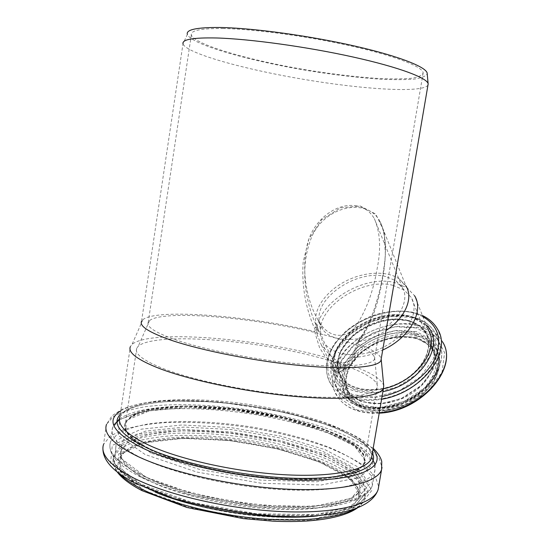 <?xml version="1.0" encoding="UTF-8"?>
<svg xmlns="http://www.w3.org/2000/svg" width="549" height="549" viewBox="0 0 549 549"><rect width="100%" height="100%" fill="white"/><g stroke="black" fill="none" stroke-linecap="round" stroke-linejoin="round"><path stroke-width="0.41" stroke-dasharray="2.75 2.06" d="M338.033 361.201C337.107 360.748 336.331 361.276 335.707 362.786L334.341 370.98L334.924 372.249L337.772 373.162L338.685 372.366L340.057 364.145L349.734 364.811L354.524 358.298L357.824 344.038L357.735 342.398L359.314 339.323L356.514 343.091L353.089 357.358C349.933 361.304 346.364 363.033 342.391 362.553L345.191 368.269L344.758 368.756L341.917 367.864L340.847 366.904L338.033 361.201C333.84 359.128 329.434 354.997 324.83 348.8L319.484 332.365L315.27 326.737L315.318 330.155L314.604 331.486C249.699 315.95 157.35 308.188 142.946 319.6L141.546 321.268L182.995 43.81L187.36 34.47C191.718 44.826 250.804 61.316 309.76 70.91C335.48 75.007 359.087 77.766 380.567 79.2C393.873 79.831 405.052 79.797 414.097 79.111C421.625 78.02 425.997 76.229 427.204 73.751M223.457 28.534C201.222 28.294 190.51 30.421 191.333 34.896C194.147 44.798 251.854 61.056 309.691 70.457C334.924 74.472 358.01 77.162 378.947 78.521C391.876 79.104 402.664 79.029 411.304 78.294C418.413 77.169 422.366 75.357 423.169 72.866C422.86 66.889 396.172 56.224 352.623 46.342C309.169 36.46 255.107 29.097 223.457 28.534M183.119 44.208C187.806 53.919 246.501 69.881 305.656 79.687C364.824 89.59 423.018 93.138 427.973 85.102M340.057 364.145C340.634 362.683 341.409 362.148 342.384 362.546L342.391 362.553M353.089 357.358C362.964 357.042 372.84 354.599 382.715 350.042M428.048 329.578C424.144 323.121 417.755 318.756 408.895 316.478C391.046 312.01 366.643 318.715 350.612 332.371C334.533 346.007 328.714 365.188 337.724 377.623C328.542 364.735 334.444 345.376 350.413 331.802C366.355 318.18 390.586 311.489 408.552 316.039C417.535 318.379 424.034 322.887 428.048 329.578L414.516 295.678L406.953 287.731L394.793 282.618C361.688 273.725 311.702 306.946 317.308 335.123L321.364 344.985L324.83 348.8M314.604 331.486L319.552 347.689L325.77 357.378L335.707 362.786M349.734 364.811C370.397 372.14 381.727 379.084 383.717 385.638M371.947 455.498C370.987 450.084 366.759 444.525 359.252 438.823C350.173 433.182 338.857 427.801 325.303 422.682C303.384 415.222 279.057 409.3 252.32 404.929C217.171 399.665 182.035 398.155 155.463 401.25C143.021 403.192 133.194 406.061 125.996 409.849L119.922 416.691L130.339 346.666L132.035 344.422C149.561 329.16 257.508 338.191 325.77 357.378M357.818 344.024C372.085 349.356 379.846 354.222 381.123 358.607L381.178 359.053M385.796 276.545C357.646 269.051 314.604 297.51 319.333 321.206L322.647 329.352C331.157 341.656 356.871 343.228 378.076 331.864C399.384 320.664 410.117 299.836 402.273 287.271L395.959 280.759L385.796 276.545M356.301 205.861C364.165 207.206 370.177 211.454 374.329 218.612C380.148 232.103 381.136 248.512 377.293 267.843C373.594 289.913 366.979 308.504 357.433 323.622C347.942 340.064 328.192 339.419 318.132 320.184C306.177 299.528 301.758 270.973 306.671 247.325C311.194 221.94 335.151 202.142 356.301 205.861M315.318 330.155C305.58 308.867 301.463 285.315 303.206 261.791L308.895 239.069L321.632 219.737L340.346 207.893L360.117 205.95L375.756 214.096L384.142 231.527L385.405 255.004C382.241 288.637 373.128 321.371 357.735 342.398M358.463 340.428C364.543 332.262 369.601 322.455 373.636 311.015C378.014 298.038 381.178 285.473 383.133 273.32C386.956 251.421 385.885 234.1 379.922 221.357L379.915 221.35C388.239 237.182 385.81 263.115 381.411 285.192C377.06 308.284 369.546 327.122 358.868 341.718L356.514 343.091M318.413 330.073L315.819 322.798C313.664 308.655 326.271 291.334 344.95 281.534C363.603 271.7 386.469 270.307 399.137 278.823L405.958 285.919L379.915 221.35C367.631 197.565 326.181 205.278 312.155 235.898C299.363 265.743 304.256 301.401 318.413 330.073L319.484 332.365M358.868 341.711C368.578 339.776 377.643 336.029 386.057 330.491M393.022 285.363C362.278 277.005 315.702 307.9 320.849 334.087L324.596 343.29C333.998 356.843 362.024 358.751 385.075 346.371C408.243 334.163 419.779 311.317 411.228 297.428L404.16 290.044L393.022 285.363M407.605 320.561C390.936 316.272 368.393 322.448 353.563 335.11C337.951 349.624 334.005 363.829 341.732 377.719C351.182 391.54 378.584 393.956 400.873 381.919C423.265 370.06 434.163 347.27 425.599 333.092C421.872 326.93 415.874 322.75 407.605 320.561M407.749 320.376C390.977 316.059 368.304 322.277 353.391 335.007C337.69 349.617 333.723 363.905 341.492 377.877C351.01 391.773 378.57 394.203 400.983 382.097C423.512 370.17 434.472 347.249 425.859 332.989C422.112 326.779 416.073 322.579 407.749 320.376M323.985 334.815C354.64 342.871 371.515 350.399 374.61 357.413L374.432 359.17C372.044 365.552 343.846 368.091 300.557 364.124C257.357 360.192 205.299 349.981 175.927 339.92C155.34 332.673 146.116 326.744 148.251 322.133L149.568 320.561C163.959 309.005 262.388 318.296 323.985 334.815M165.331 369.408C143.831 361.05 134.292 353.995 136.722 348.251L138.327 346.11C150.776 335.755 209.478 336.969 265.682 346.22C321.92 355.381 374.246 372.352 377.3 385.247L377.081 387.615C374.37 395.596 344.244 399.638 297.949 395.966C251.758 392.329 196.24 381.081 165.331 369.408M152.739 450.42C131.63 440.181 122.468 430.979 125.247 422.819L131.204 416.039C138.293 412.292 147.969 409.465 160.226 407.557C186.392 404.538 220.959 406.164 255.203 411.572C289.316 417.357 321.343 426.635 342.919 437.471C352.719 442.988 359.616 448.533 363.616 454.098L364.701 462.032C361.427 473.327 330.821 480.897 284.478 478.79C238.225 476.724 183.105 464.674 152.739 450.42M153.02 450.386C131.952 440.174 122.811 430.992 125.577 422.847C128.411 418.043 134.388 414.083 143.509 410.981C154.097 408.408 166.663 406.782 181.204 406.088C204.42 405.745 229.077 407.591 255.175 411.633C281.129 416.115 304.414 422.119 325.022 429.634C337.635 434.781 347.881 440.147 355.759 445.733L363.301 454.05L364.378 461.956C361.112 473.224 330.587 480.773 284.382 478.673C238.266 476.607 183.311 464.598 153.02 450.386M337.772 373.162L344.758 368.756M345.191 368.269L338.685 372.366M341.917 367.864L334.924 372.249M334.341 370.98L340.847 366.904M321.364 344.985L337.724 377.623C347.037 389.227 362.251 392.954 383.374 388.816M407.79 320.479C391.025 316.169 368.352 322.38 353.439 335.116C337.738 349.72 333.771 364.008 341.547 377.98C351.058 391.876 378.618 394.306 401.031 382.207C423.56 370.28 434.513 347.352 425.9 333.092C422.154 326.888 416.115 322.682 407.79 320.479M409.197 320.595L389.982 319.539C376.024 322.256 363.411 327.904 352.129 336.489L340.222 351.463L336.407 367.48L341.78 381.514L355.738 390.62L375.742 392.617L397.613 386.839L416.533 374.439L428.378 358.223L430.835 341.746L423.828 328.398L409.197 320.595M411.983 317.418L390.806 316.293L368.564 322.538L349.15 334.952L336.002 351.422L331.713 369.1L337.56 384.643L352.938 394.786L375.084 397.064L399.349 390.668L420.328 376.909L433.394 358.909L436.023 340.682L428.186 325.969L411.983 317.418M413.37 317.542C393.523 312.518 366.924 319.902 349.466 334.917C331.98 349.891 325.543 371.302 335.81 385.597C347.085 401.827 379.441 404.737 405.793 390.497C432.276 376.449 445.047 349.521 435.096 332.742C430.629 325.221 423.389 320.149 413.37 317.542M416.67 325.619C396.906 320.506 370.472 327.787 353.165 342.761C335.823 357.687 329.517 379.105 339.797 393.455C351.079 409.753 383.264 412.793 409.403 398.643C435.673 384.691 448.286 357.79 438.328 340.943C433.861 333.387 426.642 328.281 416.67 325.619M416.348 327.959L395.287 326.71L373.203 332.852L353.961 345.204L340.977 361.661L336.812 379.366L342.706 394.992L358.051 405.237L380.073 407.639L404.153 401.36L424.926 387.676L437.828 369.697L440.346 351.435L432.495 336.633L416.348 327.959M413.836 331.96L394.786 330.786C380.965 333.421 368.482 339.007 357.351 347.531L345.63 362.45L341.938 378.46L347.352 392.535L361.242 401.717L381.075 403.831L402.712 398.169L421.385 385.885L433.031 369.731L435.384 353.261L428.378 339.858L413.836 331.96M413.514 334.3C396.872 329.853 374.439 335.919 359.746 348.588C344.285 363.122 340.462 377.417 348.265 391.478C357.797 405.464 385.103 408.085 407.214 396.117C429.435 384.334 440.147 361.448 431.535 347.085C427.781 340.833 421.776 336.571 413.514 334.3M415.071 338.06C398.464 333.572 376.092 339.598 361.462 352.245C346.069 366.766 342.274 381.061 350.09 395.143C359.622 409.156 386.867 411.825 408.895 399.898C431.034 388.15 441.677 365.277 433.065 350.886C429.311 344.621 423.313 340.346 415.071 338.06M416.231 338.04L397.304 336.805C383.586 339.392 371.206 344.93 360.171 353.405L348.581 368.269L344.964 384.231L350.386 398.293L364.207 407.495L383.902 409.657L405.361 404.078L423.869 391.876L435.384 375.791L437.683 359.369L430.691 345.966L416.231 338.04M416.794 337.285L397.449 336.029L377.156 341.629L359.499 353L347.641 368.187L343.935 384.513L349.459 398.897L363.582 408.326L383.737 410.549L405.711 404.839L424.645 392.35L436.428 375.887L438.761 359.08L431.589 345.383L416.794 337.285M417.014 336.043C399.137 331.253 375.152 337.759 359.465 351.353C343.756 364.9 338.109 384.382 347.373 397.469C357.625 412.457 386.846 415.325 410.494 402.52C434.259 389.9 445.658 365.366 436.482 349.933C432.434 343.132 425.942 338.5 417.014 336.043M416.169 333.998C398.279 329.235 374.253 335.762 358.531 349.363C342.789 362.923 337.113 382.399 346.371 395.479C356.63 410.453 385.885 413.294 409.581 400.461C433.394 387.82 444.834 363.28 435.652 347.86C431.61 341.073 425.111 336.448 416.169 333.998M416.492 331.665L396.124 330.416L374.775 336.331L356.177 348.286L343.647 364.227L339.666 381.377L345.417 396.495L360.268 406.411L381.528 408.737L404.743 402.691L424.775 389.495L437.217 372.133L439.66 354.462L432.09 340.106L416.492 331.665M418.99 327.678L396.618 326.36L373.21 332.872L352.808 345.966L339.014 363.438L334.554 382.276L340.778 398.951L357.076 409.945L380.526 412.574L406.198 405.903L428.33 391.3L442.02 372.112L444.628 352.636L436.194 336.887L418.99 327.678M379.208 413.15C360.268 413.939 346.515 408.731 337.944 397.524L331.795 385.487C320.801 370.287 327.678 347.51 346.268 331.582C364.838 315.606 393.118 307.687 414.282 312.957C425.036 315.709 432.79 321.124 437.56 329.194L442.48 341.787C437.711 333.668 429.991 328.185 419.312 325.351C398.293 319.93 370.273 327.684 351.95 343.585C333.6 359.444 326.93 382.234 337.944 397.524C346.419 408.552 360.199 413.61 379.284 412.697M422.456 315.558L413.939 312.511C400.104 309.705 385.57 311.029 370.342 316.478C360.473 320.925 352.177 325.948 345.451 331.555L335.103 342.94C324.72 358.236 323.615 372.414 331.795 385.487C341.938 398.203 358.538 402.801 381.582 399.281M422.881 316.622L412.896 312.82C383.566 305.285 341.917 325.166 330.498 352.156C326.085 363.843 326.888 374.356 332.9 383.703C337.861 389.22 344.491 393.372 352.787 396.152C361.832 397.984 371.598 398.087 382.063 396.46M426.244 325.049C422.057 320.836 416.629 317.871 409.959 316.162C383.223 309.176 344.985 327.554 334.931 352.245C331.074 362.923 332.001 372.455 337.704 380.841C346.405 391.053 363.802 395.458 382.886 391.657M120.258 414.426C135.658 399.535 194.634 397.49 251.566 406.301C308.545 415.058 362.834 434.465 372.38 452.952M120.801 410.81C163.918 384.362 342.041 412.004 372.997 449.35M373.183 448.279L338.163 428.179L286.557 412.498L219.113 401.916L163.973 400.894L143.063 403.337C134.505 404.874 127.107 407.077 120.883 409.945L112.037 415.806L106.485 424.404L113.314 416.533C121.384 412.175 132.323 408.868 146.137 406.61C175.577 403.007 214.172 404.599 252.609 410.419C281.815 415.264 308.353 421.872 332.22 430.244C346.961 436.002 359.224 442.069 369.003 448.464L379.05 458.086L382.022 467.419M106.485 424.404L103.528 444.429L110.39 435.933L123.992 429.38C135.926 425.997 150.021 423.718 166.278 422.545C192.157 421.591 219.682 423.238 248.841 427.472C277.876 432.228 304.297 438.905 328.11 447.497C342.851 453.426 355.155 459.733 365.023 466.424L375.31 476.566L378.659 486.531M137.504 484.101L110.527 463.15L112.291 445.363L137.95 433.717L179.688 429.243L229.647 431.789L280.683 440.572L326.079 454.469L358.895 471.872L371.927 490.339L359.046 506.35L318.537 515.669L257.138 514.79L190.585 503.165L137.504 484.101M140.716 484.081L114.391 463.761L115.88 446.44L140.661 435.048L181.218 430.636L229.88 433.086L279.633 441.65L323.835 455.217L355.663 472.181L368.132 490.14L355.409 505.656L316.011 514.639L256.548 513.768L192.164 502.52L140.716 484.081M155.381 492.185L142.019 486.112C120.238 474.528 110.891 463.939 113.986 454.339L120.437 446.2L133.263 439.893C144.531 436.633 157.858 434.451 173.237 433.333C197.75 432.447 223.711 434.115 251.113 438.335C278.364 443.07 302.787 449.652 324.39 458.086C337.614 463.884 348.347 470.013 356.589 476.463L364.426 486.153L365.421 495.514C362.326 505.643 346.357 512.43 317.507 515.882M119.764 473.924C113.959 467.748 111.907 462.086 113.595 456.946L120.059 448.725L132.892 442.343C144.167 439.049 157.494 436.819 172.88 435.673C197.393 434.746 223.347 436.393 250.749 440.607C277.993 445.342 302.41 451.944 323.999 460.419C337.216 466.252 347.942 472.414 356.171 478.906L363.994 488.672L364.975 498.108C363.822 502.026 360.521 505.574 355.086 508.751M143.117 490.95L117.568 470.994L118.838 453.824L142.706 442.391L182 437.828L229.256 440.051L277.588 448.382L320.438 461.716L351.147 478.447L362.964 496.172L350.372 511.51L312.141 520.452L254.763 519.766L192.747 508.923L143.117 490.95M144.799 490.676L119.593 471.056L120.732 454.147L144.154 442.871L182.831 438.349L229.413 440.538L277.067 448.753L319.298 461.908L349.5 478.392L361.036 495.836L348.546 510.899L310.892 519.663L254.51 518.963L193.598 508.312L144.799 490.676M147.015 488.068C126.112 476.971 117.129 466.787 120.066 457.516C122.997 452.012 129.077 447.408 138.293 443.695C148.964 440.559 161.598 438.445 176.208 437.34C199.507 436.455 224.205 438.013 250.31 442.027C284.327 447.819 316.183 457.612 337.539 469.374C347.222 475.393 354.002 481.494 357.879 487.69L358.792 496.612C355.258 509.424 324.473 518.62 278.171 517.233C231.959 515.888 177.101 503.488 147.015 488.068M148.182 480.361C127.238 469.443 118.22 459.458 121.123 450.413L127.19 442.844C134.34 438.589 144.064 435.302 156.355 432.996C182.584 429.215 217.136 430.416 251.312 435.789C285.35 441.581 317.24 451.271 338.644 462.841C348.347 468.757 355.155 474.748 359.053 480.814L360 489.53C356.521 502.04 325.777 510.899 279.462 509.369C233.243 507.873 178.329 495.548 148.182 480.361M146.254 477.307L120.801 458.189L121.878 441.876L145.382 431.164L184.251 427.074L231.081 429.503L279.022 437.752L321.556 450.715L352.046 466.828L363.802 483.751L351.387 498.224L313.589 506.439L256.843 505.396L195.465 494.69L146.254 477.307M141.457 477.307L115.009 457.262L116.463 440.257L141.285 429.167L181.932 424.981L230.717 427.554L280.614 436.139L324.96 449.61L356.939 466.369L369.518 484.046L356.836 499.247L317.37 507.942L257.728 506.878L193.111 495.603L141.457 477.307M139.494 474.219C116.951 462.505 107.261 451.875 110.438 442.343L117.136 434.211C125.042 429.668 135.747 426.189 149.266 423.78C178.075 419.882 215.798 421.337 253.075 427.211C281.39 432.111 306.809 438.857 329.345 447.428C343.152 453.316 354.38 459.527 363.033 466.046L371.296 475.832L372.414 485.247C368.708 498.588 335.13 508.051 284.005 506.185C232.982 504.373 172.317 490.71 139.494 474.219M141.903 458.271C119.27 446.948 109.498 436.771 112.6 427.74L119.243 420.067C127.107 415.819 137.792 412.608 151.291 410.432C180.058 406.974 217.795 408.676 255.107 414.564C283.456 419.457 308.929 426.072 331.527 434.403C345.376 440.12 356.658 446.111 365.366 452.376L373.718 461.743L374.912 470.699C371.344 483.257 338.294 491.952 287.655 489.9C237.12 487.889 176.593 474.679 143.186 458.875M145.018 454.448L118.364 435.522L119.627 419.759L144.298 409.76L184.862 406.363L233.62 409.334L283.558 417.892L328.021 430.917L360.165 446.859L372.943 463.418L360.46 477.376L321.131 484.98L261.53 483.285L196.837 472.051L145.018 454.448M151.009 453.055L125.556 435.247L126.366 420.328L149.458 410.796L187.868 407.523L234.279 410.329L281.863 418.489L324.136 430.903L354.496 446.042L366.286 461.675L354.119 474.748L316.807 481.782L260.686 480.107L199.884 469.553L151.009 453.055M152.643 451.038C131.54 440.785 122.379 431.562 125.158 423.382C127.999 418.551 133.997 414.57 143.152 411.448C153.768 408.868 166.368 407.221 180.957 406.521C204.235 406.171 228.954 408.017 255.12 412.066C289.234 417.858 321.254 427.143 342.83 437.999C352.63 443.523 359.526 449.075 363.52 454.654L364.605 462.594C361.324 473.917 330.718 481.514 284.375 479.421C238.129 477.362 183.009 465.312 152.643 451.038M428.117 83.681L428.151 84.052M338.376 373.004L345.218 368.688M142.946 319.6L132.035 344.422M381.123 358.607L381.171 359.101M402.273 287.271L374.329 218.612M322.647 329.352L318.125 320.191M315.819 322.798L317.308 335.123M399.137 278.823L406.953 287.731M319.333 321.206L320.849 334.087M395.959 280.759L404.16 290.044M425.599 333.092L411.228 297.428M341.732 377.719L324.596 343.29M341.492 377.877L341.547 377.98C333.867 364.447 337.896 350.351 353.631 335.679C368.633 322.908 391.478 316.684 408.127 320.918C416.334 323.059 422.263 327.115 425.9 333.092L425.859 332.989M413.033 317.102C393.084 311.997 366.629 319.374 349.253 334.368C331.864 349.308 325.379 370.891 335.81 385.597L339.797 393.455C350.708 406.775 367.926 411.009 391.451 406.178L409.286 399.315C419.292 393.352 427.547 386.215 434.06 377.911C439.179 369.292 441.76 360.755 441.801 352.314L438.328 340.943L435.096 332.742C430.526 324.994 423.169 319.779 413.033 317.102M348.265 391.478C352.877 397.298 359.801 401.12 369.031 402.952C375.386 403.666 382.07 403.412 389.076 402.197L401.957 398.066L420.939 385.645L430.382 373.581L432.564 368.832L434.527 359.485C434.568 354.949 433.573 350.811 431.535 347.085L433.065 350.886C429.393 344.793 423.478 340.627 415.319 338.383C402.266 335.748 388.767 337.587 374.816 343.914C366.437 348.279 359.547 353.796 354.139 360.467C344.93 373.052 343.585 384.616 350.09 395.143L348.265 391.478M347.373 397.469C355.951 409.739 376.882 414.509 397.6 408.168C409.039 404.105 419.614 399.741 432.948 383.175C437.464 375.399 439.708 367.713 439.674 360.13L435.652 347.86C444.69 362.752 433.387 387.217 409.396 399.96C385.528 412.869 356.342 410 346.371 395.479L347.373 397.469M149.568 320.561L138.327 346.11M374.61 357.413L377.3 385.247M119.922 416.691C122.592 412.512 128.466 408.93 137.531 405.944C148.189 403.426 160.946 401.793 175.783 401.051C199.486 400.633 224.816 402.396 251.778 406.329C287.01 411.97 320.63 421.124 344.388 431.898C355.32 437.395 363.424 442.851 368.708 448.259L371.92 455.649M103.528 444.429L102.951 447.504M357.591 507.798C361.503 504.867 363.966 501.635 364.975 498.108L365.421 495.514C362.285 507.297 330.333 517.048 280.903 515.36C231.692 513.789 173.113 500.489 141.573 484.403C119.984 472.861 110.788 462.834 113.986 454.339L113.595 456.946C112.161 461.695 113.389 466.725 117.266 472.023M120.066 457.516L125.865 450.571C132.81 446.481 142.417 443.249 154.701 440.861C180.971 436.949 215.778 438.027 250.138 443.434C284.355 449.26 316.423 459.129 337.807 470.85C347.469 476.827 354.167 482.736 357.914 488.569L358.792 496.612L360 489.53C357.358 499.645 327.19 508.751 280.162 506.974C233.407 505.341 177.656 492.803 147.503 477.781C126.846 466.897 118.056 457.777 121.123 450.413L120.066 457.516M375.193 464.811L374.912 470.699L372.414 485.247C367.926 500.914 333.826 510.22 283.401 508.614C232.913 506.953 173.024 493.503 140.187 476.827C117.314 465.024 107.405 453.529 110.438 442.343L112.6 427.74L113.698 425.18M119.456 418.956C162.847 389.042 341.746 417.213 371.666 457.139M125.247 422.819L130.861 417.302C137.758 413.781 147.331 411.071 159.581 409.183C185.788 406.191 220.554 407.797 254.969 413.232C289.254 419.045 321.467 428.405 343.07 439.227C352.849 444.731 359.684 450.125 363.562 455.409L364.701 462.032M136.722 348.251L125.577 422.847M377.081 387.615L364.378 461.956M191.333 34.896L148.251 322.133M423.169 72.866L374.432 359.17"/><path stroke-width="0.82" d="M428.117 83.681L427.204 73.751C427.843 67.685 400.804 56.602 355.423 46.212C310.151 35.829 253.267 28.047 220.259 27.498C196.755 27.292 185.788 29.612 187.36 34.47M427.973 85.102L428.165 83.956C427.795 78.13 399.555 67.335 353.275 57.062C307.097 46.795 249.692 38.883 216.402 37.977C193.173 37.504 182.035 39.446 182.995 43.81M382.715 350.042C409.829 337.779 424.514 311.118 414.516 295.678M381.171 359.101L383.717 385.638L383.497 388.122C380.677 396.488 348.999 400.736 300.056 396.838C251.216 392.967 192.507 381.04 160.095 368.743C137.689 360 127.773 352.636 130.339 346.666M381.178 359.053L380.937 360.473C378.439 367.212 348.642 369.937 302.643 365.723C256.733 361.537 201.401 350.653 170.451 339.975C148.896 332.344 139.261 326.106 141.546 321.268M386.057 330.491C405.34 317.898 413.644 298.038 405.958 285.919M383.374 388.816C416.636 381.747 440.586 348.389 428.048 329.578M371.947 455.498L371.536 457.893C368.166 469.491 336.098 477.225 287.237 474.878C238.479 472.565 180.333 459.863 148.525 445.047C126.551 434.465 117.019 425.015 119.922 416.691M379.284 412.697C421.659 410.851 459.177 366.629 442.48 341.787C459.335 367.432 421.536 411.62 379.208 413.15M381.582 399.281C421.893 392.707 452.671 351.998 437.56 329.194C434.204 323.32 429.167 318.777 422.456 315.558M382.063 396.46C404.812 391.869 426.648 376.195 434.959 358.854C442.569 340.078 438.541 325.996 422.881 316.622M382.886 391.657C421.694 384.218 446.687 343.022 426.244 325.049M372.38 452.952C379.579 467.089 353.762 478.824 301.95 478.412C250.317 478.09 181.987 464.351 146.459 447.572C120.279 434.602 111.55 423.554 120.258 414.426M372.997 449.35C386.915 464.934 365.579 479.291 311.53 480.197C257.721 481.226 181.52 466.643 143.104 448.334C112.806 432.893 105.367 420.383 120.801 410.81M382.022 467.419L381.603 469.464C377.904 482.564 342.844 491.623 289 489.234C235.267 486.894 171.254 472.655 136.838 455.993C113.355 444.23 103.233 433.703 106.485 424.404M378.659 486.531L378.165 489.399C374.294 503.502 339.11 513.638 285.295 511.73C231.596 509.877 167.761 495.39 133.531 477.932C110.177 465.607 100.179 454.442 103.528 444.429M317.507 515.882C272.448 521.07 198.367 510.35 155.381 492.185M355.086 508.751C339.056 518.05 302.17 522.401 258.387 518.551C214.632 514.688 168.577 502.802 141.594 488.953C131.849 483.937 124.568 478.927 119.764 473.924M143.186 458.875L141.903 458.271M383.497 388.122L371.92 455.649M428.165 83.956L380.937 360.473M373.183 448.279C380.025 454.943 381.637 460.433 381.754 461.709L381.603 469.464L378.165 489.399C374.198 501.498 359.471 509.678 333.984 513.939L310.336 516.348L297.098 516.726L274.239 516.149C239.433 513.205 205.971 507.338 173.855 498.533L134.903 483.113C112.874 471.666 102.224 459.794 102.951 447.504M117.266 472.023C121.94 478.289 130.195 484.499 142.04 490.648L186.921 507.482L243.282 518.606L273.471 521.207C285.274 521.694 296.35 521.632 306.692 521.028C330.827 519.279 347.798 514.866 357.591 507.798M113.698 425.18L119.456 418.956M371.666 457.139L375.193 464.811"/></g></svg>
